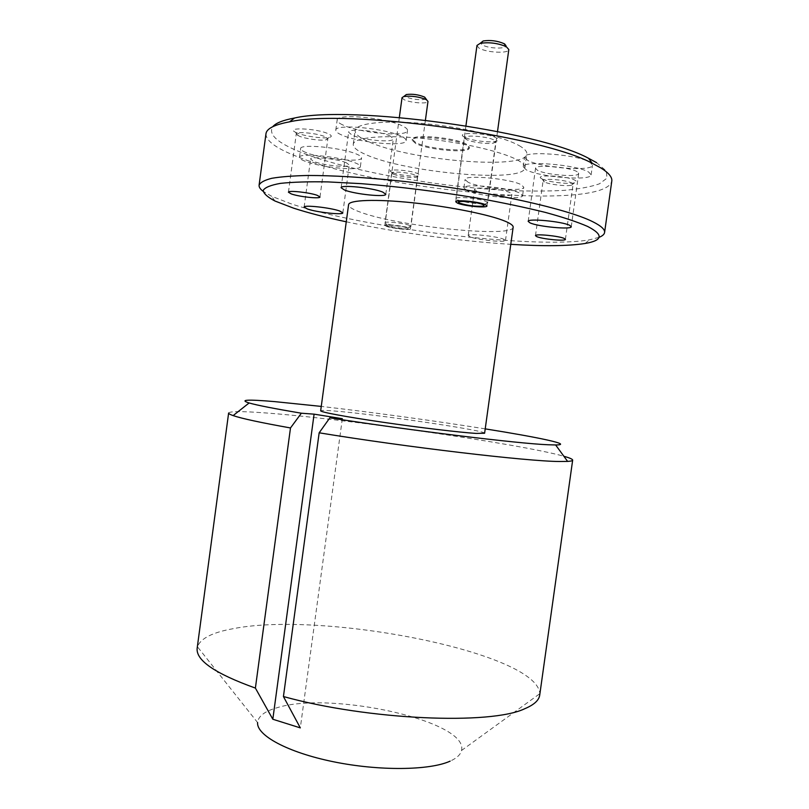 <?xml version="1.0" encoding="UTF-8"?>
<svg xmlns="http://www.w3.org/2000/svg" width="809" height="809" viewBox="0 0 809 809"><rect width="100%" height="100%" fill="white"/><g stroke="black" fill="none" stroke-linecap="round" stroke-linejoin="round"><path stroke-width="0.61" stroke-dasharray="4.04 3.03" d="M485.218 428.871C435.434 420.923 371.341 412.145 321.254 406.411M228.623 413.025C229.695 411.275 241.001 411.184 262.531 412.721C340.538 418.122 519.459 443.696 563.863 456.256M539.724 695.062L539.815 693.687C537.601 652.63 323.651 610.765 233.518 628.623C212.534 632.345 200.521 638.402 197.457 646.796L257.586 722.558C258.273 716.187 264.705 711.253 276.9 707.774C330.375 690.674 469.058 721.031 461.524 750.489C460.634 754.575 456.832 758.124 450.148 761.138M596.546 162.629L606.295 170.972L607.003 178.132L599.418 183.825C590.661 186.879 578.789 189.063 563.782 190.388C547.39 191.237 529.167 191.278 509.114 190.499C437.588 186.96 348.8 171.134 301.069 152.335C277.376 142.91 267.951 134.365 272.785 126.689M265.969 133.768C265.868 140.827 276.203 148.401 296.954 156.501C381.797 191.237 604.778 211.614 611.786 181.135M346.262 221.797C396.481 232.517 459.522 241.153 510.782 244.328M599.054 237.34L589.67 239.788C535.103 249.546 363.969 228.33 290.623 203.656L271.5 196.203L263.127 191.318M296.964 132.959L295.477 132.251C284.657 126.922 316.521 128.297 328.221 133.748C332.014 135.518 332.287 136.761 329.02 137.49C322.983 138.845 304.305 136.195 296.964 132.959M299.057 136.064L296.266 133.92C295.841 131.119 317.674 133.263 325.228 136.772L327.827 138.845L325.946 139.866C320.9 140.988 305.195 138.764 299.057 136.064M542.07 178.92C531.968 174.117 567.17 175.543 575.138 180.336C577.029 181.438 576.807 182.278 574.471 182.854C568.403 184.462 547.562 181.954 542.182 178.981L542.07 178.92M544.315 181.914L543.112 180.7C542.637 177.94 566.856 179.962 572.003 183.137L573.085 184.29L571.478 185.221C566.421 186.545 548.896 184.442 544.417 181.964L544.315 181.914M392.446 172.529L391.576 172.125C384.032 168.454 409.698 169.87 417.666 173.601C419.932 174.643 420.083 175.401 418.122 175.866C413.723 176.989 397.735 174.906 392.446 172.529M393.72 174.35L391.991 173.015C391.596 170.911 410.325 172.701 415.877 175.32L417.495 176.615L416.291 177.292C409.162 177.838 401.638 176.858 393.72 174.35M386.631 226.399L384.862 225.347C384.396 223.769 403.084 225.772 408.697 227.905L410.345 228.917C410.689 230.474 392.395 228.522 386.631 226.399M464.609 137.227C453.283 131.766 487.281 132.534 496.574 138.046C499.113 139.542 498.819 140.645 495.725 141.363C489.233 142.91 470.605 140.473 464.781 137.318L464.609 137.227M466.227 139.431L464.558 137.722C464.123 134.506 488.201 136.468 494.309 140.179L495.836 141.808L493.581 143.062C487.908 144.417 471.485 142.263 466.378 139.512L466.227 139.431M305.944 152.507C302.333 151.04 300.564 149.746 300.645 148.613C299.613 143.466 342.864 147.754 356.971 154.276C360.136 155.652 361.663 156.845 361.562 157.876C361.987 162.922 320.91 158.898 305.944 152.507M304.791 161.122C301.17 159.697 299.391 158.443 299.472 157.361C298.41 152.416 341.651 156.774 355.778 163.115C358.943 164.439 360.48 165.592 360.379 166.583C360.834 171.427 319.777 167.342 304.791 161.122M342.692 124.879C338.88 123.12 337.04 121.522 337.151 120.076C336.008 113.108 387.44 117.76 402.892 126.153C406.128 127.771 407.675 129.228 407.524 130.522C407.837 137.368 359.348 133.05 342.692 124.879M341.347 134.84C337.525 133.131 335.674 131.584 335.786 130.198C334.602 123.504 386.014 128.257 401.497 136.387C404.743 137.965 406.29 139.37 406.148 140.604C406.502 147.177 358.033 142.758 341.347 134.84M527.478 160.222L524.576 157.108C523.302 150.252 578.941 154.62 590.196 162.407L592.481 165.167C592.785 171.933 540.038 167.787 527.478 160.222M526.153 169.759L523.241 166.755C521.926 160.182 577.535 164.682 588.831 172.206L591.116 174.865C591.46 181.358 538.743 177.09 526.153 169.759M468.158 182.288L465.044 179.578C463.931 174.471 510.155 178.617 521.178 184.705L523.767 187.162C524.202 192.198 480.101 188.254 468.158 182.288M467.015 190.59L463.881 187.971C462.748 183.067 508.952 187.304 519.995 193.209L522.604 195.576C523.069 200.41 478.989 196.375 467.015 190.59M466.308 144.103C454.709 137.469 411.336 133.718 412.266 139.34L415.877 142.667C428.315 149.139 469.716 152.699 469.382 147.157L466.308 144.103M415.755 143.567L412.145 140.25C411.205 134.658 454.587 138.42 466.186 145.033L469.25 148.077C469.594 153.599 428.194 150.029 415.755 143.567M517.163 159.858C522.634 162.821 525.213 165.481 524.889 167.817C524.202 183.36 405.491 172.802 365.88 154.59C357.244 150.858 353.037 147.43 353.24 144.305C353.806 137.591 381.838 134.638 420.842 138.258C459.775 141.828 501.59 151.384 517.163 159.858M519.135 145.61C524.586 148.714 527.144 151.505 526.811 153.993C525.981 170.497 407.2 160.283 367.68 141.282C359.075 137.388 354.878 133.788 355.121 130.471C355.727 123.342 383.83 119.975 422.854 123.484C461.818 126.952 503.613 136.741 519.135 145.61M484.611 433.25C486.502 430.509 373.627 413.945 333.935 410.972C325.36 410.284 320.94 410.224 320.667 410.79M513.149 227.238C513.139 238.18 399.191 226.571 360.885 212.342C352.582 209.42 348.477 206.871 348.578 204.697M510.166 192.724C503.026 188.982 473.912 186.313 474.559 189.427L476.481 191.055C483.994 194.747 512.249 197.335 511.875 194.251L510.166 192.724M470.171 236.875L468.199 235.561C467.46 233.164 496.514 236.137 503.724 239.221L505.483 240.455C505.959 242.821 477.755 239.939 470.171 236.875M577.161 171.751C569.819 166.988 534.82 164.156 535.538 168.323L537.318 170.193C545.185 174.875 579.011 177.616 578.688 173.48L577.161 171.751M390.292 136.104C380.291 130.957 347.971 127.974 348.628 132.211L352.057 135.113C362.533 140.169 393.67 143.011 393.346 138.824L390.292 136.104M346.303 162.74C337.211 158.726 309.989 155.985 310.595 159.12L313.892 161.476C323.327 165.44 349.67 168.07 349.306 164.975L346.303 162.74M197.457 646.796L197.174 648.14M342.328 418.698L300.321 727.888M425.706 98.546C425.312 100.751 410.77 99.497 406.33 96.888L404.985 95.583M402.033 97.687L403.731 99.467C409.455 102.794 428.153 104.29 427.981 101.388M388.674 226.54C395.389 228.33 401.567 229.129 407.2 228.937C408.373 228.725 408.181 228.33 406.614 227.764C401.001 225.65 383.082 224.204 387.885 226.227L388.674 226.54M409.233 225.306L410.901 226.348L409.941 226.793C406.411 227.501 391.667 225.6 386.803 223.81L385.013 222.718C384.548 221.09 403.529 223.112 409.233 225.306M504.887 44.171C512.259 49.127 488.403 49.44 481.881 44.535L480.667 43.221M476.976 45.456L478.604 47.761C484.945 52.545 508.901 53.991 508.821 49.541M486.088 201.471L487.675 202.776L485.875 203.595C480.566 204.606 462.92 202.311 457.692 199.944L455.932 198.569C455.386 196.091 479.788 198.427 486.088 201.471M461.524 750.489L539.815 693.687M584.978 243.499L589.67 239.788M297.813 135.487L295.477 132.251M288.439 192.229L296.266 133.92M535.477 235.652L543.112 180.7M392.962 173.996L391.576 172.125M384.862 225.347L391.991 173.015M455.75 201.785L464.558 137.722M299.472 157.361L300.645 148.613M335.786 130.198L337.151 120.076M523.241 166.755L524.576 157.108M463.881 187.971L465.044 179.578M412.145 140.25L412.266 139.34M524.889 167.817L526.811 153.993M468.199 235.561L474.559 189.427M528.176 221.373L535.538 168.323M341.115 187.749L348.628 132.211M304.133 207.114L310.595 159.12M342.834 212.838L349.306 164.975M385.802 194.241L393.346 138.824M571.255 226.692L578.688 173.48M505.483 240.455L511.875 194.251M353.24 144.305L355.121 130.471M469.25 148.077L469.382 147.157M522.604 195.576L523.767 187.162M591.116 174.865L592.481 165.167M406.148 140.604L407.524 130.522M360.379 166.583L361.562 157.876M486.988 205.921L495.836 141.808M493.581 143.062L495.725 141.363M466.378 139.512L464.781 137.318M410.345 228.917L417.495 176.615M416.291 177.292L418.122 175.866M565.4 239.373L573.085 184.29M571.478 185.221L574.471 182.854M544.417 181.964L542.182 178.981M319.98 196.992L327.827 138.845M325.946 139.866L329.02 137.49M275.02 201.037L271.5 196.203M407.2 228.937L409.941 226.793M425.413 120.167L410.901 226.348M399.333 117.497L385.013 222.718M387.885 226.227L385.822 223.415M482.639 206.194L485.875 203.595M497.515 131.503L487.675 202.776M465.933 125.8L455.932 198.569M459.866 203.17L457.449 199.833"/><path stroke-width="1.21" d="M563.863 456.256C569.758 457.914 572.691 459.209 572.661 460.149C572.58 460.786 570.911 461.211 567.625 461.413L559.363 461.494C527.67 461.393 406.118 447.134 319.161 432.805L329.87 417.818C409.101 430.297 518.094 443.595 547.865 444.748L555.631 444.96C574.077 444.829 538.865 437.386 485.218 428.871M321.254 406.411L274.666 401.618C247.483 399.292 238.968 399.737 249.111 402.973C257.12 405.269 274.534 408.687 301.353 413.217L290.492 427.951C260.65 422.611 241.527 418.496 233.134 415.593C230.029 414.511 228.522 413.652 228.623 413.025L197.174 648.14C195.667 660.275 215.073 673.594 255.391 688.085L272.815 719.241L300.321 727.888L283.433 696.539C368.682 720.202 490.891 725.097 524.758 708.724C534.051 704.821 539.037 700.27 539.724 695.062L572.661 460.149M604.586 232.507L611.786 181.135C612.393 177.211 608.621 172.732 600.49 167.716L592.289 163.317C540.938 135.265 346.545 108.628 289.541 121.846C274.433 124.667 266.576 128.641 265.969 133.768L259.092 185.18C260.276 182.44 264.503 180.154 271.784 178.293C280.854 176.746 292.909 175.806 307.956 175.472C332.984 175.472 362.998 177.242 398.008 180.781C480.566 189.518 566.3 208.196 592.916 221.808C601.168 225.933 605.051 229.503 604.586 232.507C604.283 234.377 602.432 235.995 599.054 237.34M510.782 244.328C543.506 246.371 568.231 246.088 584.978 243.499C602.907 240.455 603.787 234.772 587.617 226.439C577.424 222 563.337 217.318 545.357 212.403C525.354 207.458 502.783 202.705 477.654 198.154C437.8 191.49 399.019 186.657 361.31 183.663L327.958 181.904C308.381 181.56 292.524 182.055 280.399 183.38C270.631 185.13 264.887 187.476 263.178 190.439C263.673 193.654 267.617 197.184 275.02 201.037L293.566 208.156C308.037 212.838 325.602 217.388 346.262 221.797M291.291 193.927L288.439 192.229C287.913 190.135 309.695 192.491 317.33 195.363L319.98 196.992C320.354 199.065 299.148 196.789 291.291 193.927M536.721 236.602L535.477 235.652C534.901 233.589 559.049 235.935 564.288 238.473L565.4 239.373C565.794 241.416 542.202 239.12 536.721 236.602M457.479 203.12L455.75 201.785C455.204 199.388 479.211 201.694 485.41 204.657L486.988 205.921C487.342 208.297 463.931 206.052 457.479 203.12M283.433 696.539L319.161 432.805M476.066 433.412L484.611 433.25L513.149 227.238C513.371 225.59 510.782 223.618 505.403 221.322C490.163 214.81 449.976 206.639 412.792 202.786C375.538 198.893 348.891 199.985 348.578 204.697L320.667 410.79C320.172 412.034 345.918 416.857 382.809 422.237C419.638 427.627 460.109 432.441 476.066 433.412M530.006 222.859L528.176 221.373C527.326 218.157 562.225 221.444 569.678 225.327L571.255 226.692C571.72 229.867 537.975 226.692 530.006 222.859M344.614 190.075L341.115 187.749C340.326 184.492 372.575 187.799 382.677 192.057L385.802 194.241C386.257 197.457 355.191 194.281 344.614 190.075M307.491 209.025L304.133 207.114C303.436 204.697 330.608 207.67 339.77 211.028L342.834 212.838C343.289 215.214 316.997 212.362 307.491 209.025M263.127 191.318C260.225 189.114 258.88 187.071 259.092 185.18M329.87 417.818L342.328 418.698L314.094 414.157L301.353 413.217M290.492 427.951L255.391 688.085M450.148 761.138C429.7 770.481 378.966 771.139 333.237 761.714C287.438 752.36 256.423 735.28 257.586 722.558M272.785 126.689C275.727 123.059 282.978 120.167 294.516 118.023C350.337 104.897 538.288 130.643 588.527 158.291L596.546 162.629M314.094 414.157L272.815 719.241M404.985 95.583L406.351 94.532C412.459 93.773 418.496 94.613 424.462 97.029L425.706 98.546M425.413 120.167L427.981 101.388L426.394 99.669C418.92 96.655 411.366 95.614 403.731 96.544L402.033 97.687L399.333 117.497M497.515 131.503L508.821 49.541L506.272 46.669C497.909 43.14 489.223 42.017 480.212 43.332L476.976 45.456L465.933 125.8M460.058 203.261C467.551 205.567 475.085 206.548 482.639 206.194C484.48 205.87 484.52 205.314 482.771 204.515C476.167 201.451 452.383 200.096 459.866 203.17L460.058 203.261M480.667 43.221L483.206 40.966C490.406 39.904 497.343 40.794 504.017 43.635L504.887 44.171M555.631 444.96L567.625 461.413M249.111 402.973L233.134 415.593M294.516 118.023L289.541 121.846M588.527 158.291L592.289 163.317M424.674 97.141L426.656 99.81M406.351 94.532L403.731 96.544M483.206 40.966L480.212 43.332M504.017 43.635L506.272 46.669"/></g></svg>
